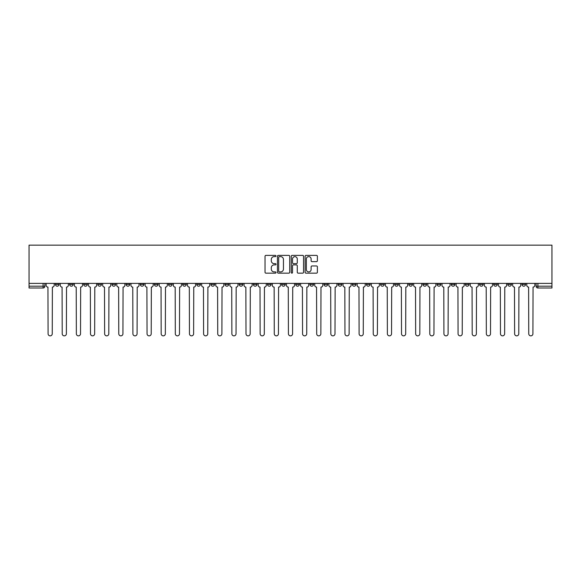 <?xml version="1.0" encoding="UTF-8"?>
<svg xmlns="http://www.w3.org/2000/svg" width="581" height="581" viewBox="0 0 581 581"><rect width="100%" height="100%" fill="white"/><g stroke="black" fill="none" stroke-linecap="round" stroke-linejoin="round"><path stroke-width="0.87" d="M276.004 255.989A0.625 0.625 0 0 0 275.379 255.371L265.924 255.371A0.886 0.886 0 0 0 265.038 256.257L265.038 272.271A0.886 0.886 0 0 0 265.924 273.157L275.379 273.157A0.625 0.625 0 0 0 276.004 272.54A0.625 0.625 0 0 0 275.379 271.915L274.152 271.915A2.847 2.847 0 0 1 271.305 269.068L271.305 267.732A2.847 2.847 0 0 1 274.152 264.885L275.379 264.885A0.625 0.625 0 0 0 276.004 264.268A0.625 0.625 0 0 0 275.379 263.643L274.152 263.643A2.847 2.847 0 0 1 271.305 260.796L271.305 259.46A2.847 2.847 0 0 1 274.152 256.613L275.379 256.613A0.625 0.625 0 0 0 276.004 255.989M521.956 283.383L521.956 284.385L525.58 284.385A1.816 1.816 0 0 1 523.764 286.193A1.816 1.816 0 0 1 521.956 284.385L521.956 283.383M437.13 283.383L437.13 284.385L440.754 284.385A1.816 1.816 0 0 1 438.945 286.193A1.816 1.816 0 0 1 437.13 284.385L437.13 283.383M422.99 283.383L422.99 284.385L426.614 284.385A1.816 1.816 0 0 1 424.805 286.193A1.816 1.816 0 0 1 422.99 284.385L422.99 283.383M338.171 283.383L338.171 284.385L341.795 284.385A1.816 1.816 0 0 1 339.979 286.193A1.816 1.816 0 0 1 338.171 284.385L338.171 283.383M324.031 283.383L324.031 284.385L327.655 284.385A1.816 1.816 0 0 1 325.847 286.193A1.816 1.816 0 0 1 324.031 284.385L324.031 283.383M309.891 283.383L309.891 284.385L313.515 284.385A1.816 1.816 0 0 1 311.706 286.193A1.816 1.816 0 0 1 309.891 284.385L309.891 283.383M281.618 283.383L281.618 284.385L285.242 284.385A1.816 1.816 0 0 1 283.434 286.193A1.816 1.816 0 0 1 281.618 284.385L281.618 283.383M253.345 284.385L253.345 283.383L253.345 284.385A1.816 1.816 0 0 0 255.153 286.193A1.816 1.816 0 0 1 253.345 284.385L256.969 284.385A1.816 1.816 0 0 1 255.153 286.193A1.816 1.816 0 0 0 256.969 284.385L256.969 283.383L256.969 284.385M239.205 284.385L239.205 283.383L239.205 284.385A1.816 1.816 0 0 0 241.021 286.193A1.816 1.816 0 0 1 239.205 284.385L242.829 284.385A1.816 1.816 0 0 1 241.021 286.193M225.072 284.385L225.072 283.383L225.072 284.385A1.816 1.816 0 0 0 226.88 286.193A1.816 1.816 0 0 1 225.072 284.385L228.696 284.385A1.816 1.816 0 0 1 226.88 286.193A1.816 1.816 0 0 0 228.696 284.385L228.696 283.383L228.696 284.385M210.932 283.383L210.932 284.385L214.556 284.385A1.816 1.816 0 0 1 212.748 286.193A1.816 1.816 0 0 1 210.932 284.385L210.932 283.383M196.792 283.383L196.792 284.385L200.423 284.385A1.816 1.816 0 0 1 198.608 286.193A1.816 1.816 0 0 1 196.792 284.385L196.792 283.383M182.659 283.383L182.659 284.385L186.283 284.385A1.816 1.816 0 0 1 184.468 286.193A1.816 1.816 0 0 1 182.659 284.385L182.659 283.383M168.519 284.385L168.519 283.383L168.519 284.385A1.816 1.816 0 0 0 170.335 286.193A1.816 1.816 0 0 1 168.519 284.385L172.143 284.385A1.816 1.816 0 0 1 170.335 286.193M140.246 284.385L140.246 283.383L140.246 284.385A1.816 1.816 0 0 0 142.054 286.193A1.816 1.816 0 0 1 140.246 284.385L143.87 284.385A1.816 1.816 0 0 1 142.054 286.193A1.816 1.816 0 0 0 143.87 284.385L143.87 283.383L143.87 284.385M126.106 284.385L126.106 283.383L126.106 284.385A1.816 1.816 0 0 0 127.922 286.193A1.816 1.816 0 0 1 126.106 284.385L129.73 284.385A1.816 1.816 0 0 1 127.922 286.193A1.816 1.816 0 0 0 129.73 284.385L129.73 283.383L129.73 284.385M111.973 284.385L111.973 283.383L111.973 284.385A1.816 1.816 0 0 0 113.782 286.193A1.816 1.816 0 0 1 111.973 284.385L115.597 284.385A1.816 1.816 0 0 1 113.782 286.193A1.816 1.816 0 0 0 115.597 284.385L115.597 283.383L115.597 284.385M97.833 284.385L97.833 283.383L97.833 284.385A1.816 1.816 0 0 0 99.649 286.193A1.816 1.816 0 0 1 97.833 284.385L101.457 284.385A1.816 1.816 0 0 1 99.649 286.193M83.693 284.385L83.693 283.383L83.693 284.385A1.816 1.816 0 0 0 85.509 286.193A1.816 1.816 0 0 1 83.693 284.385L87.324 284.385A1.816 1.816 0 0 1 85.509 286.193A1.816 1.816 0 0 0 87.324 284.385L87.324 283.383L87.324 284.385M69.56 284.385L69.56 283.383L69.56 284.385A1.816 1.816 0 0 0 71.369 286.193A1.816 1.816 0 0 1 69.56 284.385L73.184 284.385A1.816 1.816 0 0 1 71.369 286.193A1.816 1.816 0 0 0 73.184 284.385L73.184 283.383L73.184 284.385M316.5 261.639A0.886 0.886 0 0 0 317.386 260.753L317.386 256.257A0.886 0.886 0 0 0 316.5 255.371L305.998 255.371A0.886 0.886 0 0 0 305.112 256.257L305.112 272.271A0.886 0.886 0 0 0 305.998 273.157L316.5 273.157A0.886 0.886 0 0 0 317.386 272.271L317.386 266.846A0.886 0.886 0 0 0 316.5 265.953L312.004 265.953A0.886 0.886 0 0 0 311.118 266.846L311.118 269.533A2.382 2.382 0 0 1 308.736 271.915A2.382 2.382 0 0 1 306.354 269.533L306.354 258.995A2.382 2.382 0 0 1 308.736 256.613A2.382 2.382 0 0 1 311.118 258.995L311.118 260.753A0.886 0.886 0 0 0 312.004 261.639L316.5 261.639M551.95 283.383L29.05 283.383L29.05 245.146L551.95 245.146L551.95 288.009L537.904 288.009A1.816 1.816 0 0 1 536.089 286.193L551.95 286.193M289.723 256.257A0.886 0.886 0 0 0 288.83 255.371L278.335 255.371A0.886 0.886 0 0 0 277.449 256.257L277.449 272.271A0.886 0.886 0 0 0 278.335 273.157L288.83 273.157A0.886 0.886 0 0 0 289.723 272.271L289.723 256.257M292.17 255.371L302.665 255.371A0.886 0.886 0 0 1 303.551 256.257L303.551 272.271A0.886 0.886 0 0 1 302.665 273.157L298.169 273.157A0.886 0.886 0 0 1 297.283 272.271L297.283 265.778A0.886 0.886 0 0 0 296.39 264.885L293.412 264.885A0.886 0.886 0 0 0 292.526 265.778L292.526 272.54A0.625 0.625 0 0 1 291.902 273.157A0.625 0.625 0 0 1 291.277 272.54L291.277 256.257A0.886 0.886 0 0 1 292.17 255.371M536.089 283.383L536.089 286.193A1.816 1.816 0 0 0 537.904 288.009L537.904 283.383M44.911 283.383L44.911 286.193L44.911 283.383M43.096 283.383L43.096 288.009L29.05 288.009L29.05 286.193L44.911 286.193A1.816 1.816 0 0 1 43.096 288.009A1.816 1.816 0 0 0 44.911 286.193M29.05 283.383L29.05 286.193M525.58 283.383L525.58 284.385A1.816 1.816 0 0 1 523.764 286.193M511.44 283.383L511.44 284.385A1.816 1.816 0 0 1 509.631 286.193A1.816 1.816 0 0 1 507.816 284.385L511.44 284.385M507.816 283.383L507.816 284.385M497.307 283.383L497.307 284.385A1.816 1.816 0 0 1 495.491 286.193A1.816 1.816 0 0 1 493.676 284.385L497.307 284.385M493.676 283.383L493.676 284.385M483.167 283.383L483.167 284.385A1.816 1.816 0 0 1 481.351 286.193A1.816 1.816 0 0 1 479.543 284.385A1.816 1.816 0 0 0 481.351 286.193M479.543 283.383L479.543 284.385L483.167 284.385M469.027 283.383L469.027 284.385A1.816 1.816 0 0 1 467.218 286.193A1.816 1.816 0 0 1 465.403 284.385L469.027 284.385M465.403 283.383L465.403 284.385M454.894 283.383L454.894 284.385A1.816 1.816 0 0 1 453.078 286.193A1.816 1.816 0 0 1 451.27 284.385L454.894 284.385M451.27 283.383L451.27 284.385M440.754 283.383L440.754 284.385M426.614 283.383L426.614 284.385L426.614 283.383M412.481 283.383L412.481 284.385A1.816 1.816 0 0 1 410.665 286.193A1.816 1.816 0 0 1 408.857 284.385L412.481 284.385M408.857 283.383L408.857 284.385M398.341 283.383L398.341 284.385A1.816 1.816 0 0 1 396.532 286.193A1.816 1.816 0 0 1 394.717 284.385L398.341 284.385M394.717 283.383L394.717 284.385M384.208 283.383L384.208 284.385A1.816 1.816 0 0 1 382.392 286.193A1.816 1.816 0 0 1 380.577 284.385L384.208 284.385M380.577 283.383L380.577 284.385M370.068 283.383L370.068 284.385A1.816 1.816 0 0 1 368.252 286.193A1.816 1.816 0 0 1 366.444 284.385L370.068 284.385M366.444 283.383L366.444 284.385M355.928 283.383L355.928 284.385A1.816 1.816 0 0 1 354.12 286.193A1.816 1.816 0 0 1 352.304 284.385L355.928 284.385M352.304 283.383L352.304 284.385M341.795 283.383L341.795 284.385A1.816 1.816 0 0 1 339.979 286.193M327.655 283.383L327.655 284.385M313.515 284.385L313.515 283.383L313.515 284.385A1.816 1.816 0 0 1 311.706 286.193M299.382 283.383L299.382 284.385A1.816 1.816 0 0 1 297.566 286.193A1.816 1.816 0 0 1 295.758 284.385A1.816 1.816 0 0 0 297.566 286.193A1.816 1.816 0 0 0 299.382 284.385L295.758 284.385L295.758 283.383M285.242 284.385L285.242 283.383L285.242 284.385A1.816 1.816 0 0 1 283.434 286.193M271.109 283.383L271.109 284.385A1.816 1.816 0 0 1 269.293 286.193A1.816 1.816 0 0 1 267.485 284.385A1.816 1.816 0 0 0 269.293 286.193M267.485 283.383L267.485 284.385L271.109 284.385M242.829 283.383L242.829 284.385L242.829 283.383M214.556 284.385L214.556 283.383L214.556 284.385A1.816 1.816 0 0 1 212.748 286.193M200.423 284.385L200.423 283.383L200.423 284.385A1.816 1.816 0 0 1 198.608 286.193M186.283 284.385L186.283 283.383L186.283 284.385A1.816 1.816 0 0 1 184.468 286.193M172.143 283.383L172.143 284.385L172.143 283.383M158.01 284.385L158.01 283.383L158.01 284.385A1.816 1.816 0 0 1 156.195 286.193A1.816 1.816 0 0 1 154.386 284.385L158.01 284.385A1.816 1.816 0 0 1 156.195 286.193M154.386 283.383L154.386 284.385M101.457 283.383L101.457 284.385L101.457 283.383M59.044 283.383L59.044 284.385A1.816 1.816 0 0 1 57.236 286.193A1.816 1.816 0 0 1 55.42 284.385A1.816 1.816 0 0 0 57.236 286.193A1.816 1.816 0 0 0 59.044 284.385L59.044 283.383M55.42 283.383L55.42 284.385L59.044 284.385M279.316 256.613A0.625 0.625 0 0 0 278.691 257.238L278.691 271.291A0.625 0.625 0 0 0 279.316 271.915L280.601 271.915A2.847 2.847 0 0 0 283.448 269.068L283.448 259.46A2.847 2.847 0 0 0 280.601 256.613L279.316 256.613M297.283 259.039A2.382 2.382 0 0 0 294.901 256.657A2.382 2.382 0 0 0 292.526 259.039L292.526 262.75A0.886 0.886 0 0 0 293.412 263.643L296.39 263.643A0.886 0.886 0 0 0 297.283 262.75L297.283 259.039M46.131 285.286L46.131 283.383L46.131 285.286A1.816 1.816 0 0 0 47.947 287.101L48.078 333.77A2.084 2.084 0 0 0 50.162 335.854A2.084 2.084 0 0 0 52.246 333.77L52.384 287.101A1.816 1.816 0 0 0 54.2 285.286L54.2 283.383L54.2 285.286M47.947 287.101L48.078 333.77M52.246 333.77L52.384 287.101M60.271 285.286L60.271 283.383L60.271 285.286A1.816 1.816 0 0 0 62.08 287.101L62.218 333.77A2.084 2.084 0 0 0 64.302 335.854A2.084 2.084 0 0 0 66.387 333.77L66.524 287.101A1.816 1.816 0 0 0 68.333 285.286L68.333 283.383L68.333 285.286M74.404 285.286L74.404 283.383L74.404 285.286A1.816 1.816 0 0 0 76.22 287.101L76.358 333.77A2.084 2.084 0 0 0 78.442 335.854A2.084 2.084 0 0 0 80.527 333.77L80.657 287.101A1.816 1.816 0 0 0 82.473 285.286L82.473 283.383L82.473 285.286M88.544 285.286L88.544 283.383L88.544 285.286A1.816 1.816 0 0 0 90.36 287.101L90.491 333.77A2.084 2.084 0 0 0 92.575 335.854A2.084 2.084 0 0 0 94.659 333.77L94.797 287.101A1.816 1.816 0 0 0 96.613 285.286L96.613 283.383L96.613 285.286M62.08 287.101L62.218 333.77M66.387 333.77L66.524 287.101M76.22 287.101L76.358 333.77M80.527 333.77L80.657 287.101M90.36 287.101L90.491 333.77M94.659 333.77L94.797 287.101M102.684 285.286L102.684 283.383L102.684 285.286A1.816 1.816 0 0 0 104.493 287.101L104.631 333.77A2.084 2.084 0 0 0 106.715 335.854A2.084 2.084 0 0 0 108.8 333.77L108.937 287.101A1.816 1.816 0 0 0 110.746 285.286L110.746 283.383L110.746 285.286M116.817 285.286L116.817 283.383L116.817 285.286A1.816 1.816 0 0 0 118.633 287.101L118.771 333.77A2.084 2.084 0 0 0 120.855 335.854A2.084 2.084 0 0 0 122.94 333.77L123.07 287.101A1.816 1.816 0 0 0 124.886 285.286L124.886 283.383L124.886 285.286M104.493 287.101L104.631 333.77M108.8 333.77L108.937 287.101M118.633 287.101L118.771 333.77M122.94 333.77L123.07 287.101M130.957 285.286L130.957 283.383L130.957 285.286A1.816 1.816 0 0 0 132.766 287.101L132.904 333.77A2.084 2.084 0 0 0 134.988 335.854A2.084 2.084 0 0 0 137.072 333.77L137.21 287.101A1.816 1.816 0 0 0 139.019 285.286L139.019 283.383L139.019 285.286M145.097 285.286L145.097 283.383L145.097 285.286A1.816 1.816 0 0 0 146.906 287.101L147.044 333.77A2.084 2.084 0 0 0 149.128 335.854A2.084 2.084 0 0 0 151.213 333.77L151.35 287.101A1.816 1.816 0 0 0 153.159 285.286L153.159 283.383L153.159 285.286M159.23 285.286L159.23 283.383L159.23 285.286A1.816 1.816 0 0 0 161.046 287.101L161.177 333.77A2.084 2.084 0 0 0 163.261 335.854A2.084 2.084 0 0 0 165.345 333.77L165.483 287.101A1.816 1.816 0 0 0 167.299 285.286L167.299 283.383L167.299 285.286M173.37 285.286L173.37 283.383L173.37 285.286A1.816 1.816 0 0 0 175.179 287.101L175.317 333.77A2.084 2.084 0 0 0 177.401 335.854A2.084 2.084 0 0 0 179.485 333.77L179.623 287.101A1.816 1.816 0 0 0 181.432 285.286L181.432 283.383L181.432 285.286M187.503 285.286L187.503 283.383L187.503 285.286A1.816 1.816 0 0 0 189.319 287.101L189.457 333.77A2.084 2.084 0 0 0 191.541 335.854A2.084 2.084 0 0 0 193.626 333.77L193.756 287.101A1.816 1.816 0 0 0 195.572 285.286L195.572 283.383L195.572 285.286M201.643 285.286L201.643 283.383L201.643 285.286A1.816 1.816 0 0 0 203.459 287.101L203.59 333.77A2.084 2.084 0 0 0 205.674 335.854A2.084 2.084 0 0 0 207.758 333.77L207.896 287.101A1.816 1.816 0 0 0 209.712 285.286L209.712 283.383L209.712 285.286M215.783 285.286L215.783 283.383L215.783 285.286A1.816 1.816 0 0 0 217.592 287.101L217.73 333.77A2.084 2.084 0 0 0 219.814 335.854A2.084 2.084 0 0 0 221.898 333.77L222.036 287.101A1.816 1.816 0 0 0 223.845 285.286L223.845 283.383L223.845 285.286M229.916 285.286L229.916 283.383L229.916 285.286A1.816 1.816 0 0 0 231.732 287.101L231.87 333.77A2.084 2.084 0 0 0 233.954 335.854A2.084 2.084 0 0 0 236.039 333.77L236.169 287.101A1.816 1.816 0 0 0 237.985 285.286L237.985 283.383L237.985 285.286M132.766 287.101L132.904 333.77M137.072 333.77L137.21 287.101M146.906 287.101L147.044 333.77M151.213 333.77L151.35 287.101M161.046 287.101L161.177 333.77M165.345 333.77L165.483 287.101M175.179 287.101L175.317 333.77M179.485 333.77L179.623 287.101M189.319 287.101L189.457 333.77M193.626 333.77L193.756 287.101M203.459 287.101L203.59 333.77M207.758 333.77L207.896 287.101M217.592 287.101L217.73 333.77M221.898 333.77L222.036 287.101M231.732 287.101L231.87 333.77M236.039 333.77L236.169 287.101M244.056 285.286L244.056 283.383L244.056 285.286A1.816 1.816 0 0 0 245.865 287.101L246.003 333.77A2.084 2.084 0 0 0 248.087 335.854A2.084 2.084 0 0 0 250.171 333.77L250.309 287.101A1.816 1.816 0 0 0 252.118 285.286L252.118 283.383L252.118 285.286M258.189 285.286L258.189 283.383L258.189 285.286A1.816 1.816 0 0 0 260.005 287.101L260.143 333.77A2.084 2.084 0 0 0 262.227 335.854A2.084 2.084 0 0 0 264.311 333.77L264.442 287.101A1.816 1.816 0 0 0 266.258 285.286L266.258 283.383L266.258 285.286M272.329 285.286L272.329 283.383L272.329 285.286A1.816 1.816 0 0 0 274.145 287.101L274.276 333.77A2.084 2.084 0 0 0 276.36 335.854A2.084 2.084 0 0 0 278.444 333.77L278.582 287.101A1.816 1.816 0 0 0 280.398 285.286L280.398 283.383L280.398 285.286M286.469 285.286L286.469 283.383L286.469 285.286A1.816 1.816 0 0 0 288.278 287.101L288.416 333.77A2.084 2.084 0 0 0 290.5 335.854A2.084 2.084 0 0 0 292.584 333.77L292.722 287.101A1.816 1.816 0 0 0 294.531 285.286L294.531 283.383L294.531 285.286M300.602 285.286L300.602 283.383L300.602 285.286A1.816 1.816 0 0 0 302.418 287.101L302.556 333.77A2.084 2.084 0 0 0 304.64 335.854A2.084 2.084 0 0 0 306.724 333.77L306.855 287.101A1.816 1.816 0 0 0 308.671 285.286L308.671 283.383L308.671 285.286M314.742 285.286L314.742 283.383L314.742 285.286A1.816 1.816 0 0 0 316.558 287.101L316.689 333.77A2.084 2.084 0 0 0 318.773 335.854A2.084 2.084 0 0 0 320.857 333.77L320.995 287.101A1.816 1.816 0 0 0 322.811 285.286L322.811 283.383L322.811 285.286M328.882 285.286L328.882 283.383L328.882 285.286A1.816 1.816 0 0 0 330.691 287.101L330.829 333.77A2.084 2.084 0 0 0 332.913 335.854A2.084 2.084 0 0 0 334.997 333.77L335.135 287.101A1.816 1.816 0 0 0 336.944 285.286L336.944 283.383L336.944 285.286M343.015 285.286L343.015 283.383L343.015 285.286A1.816 1.816 0 0 0 344.831 287.101L344.961 333.77A2.084 2.084 0 0 0 347.046 335.854A2.084 2.084 0 0 0 349.13 333.77L349.268 287.101A1.816 1.816 0 0 0 351.084 285.286L351.084 283.383L351.084 285.286M357.155 285.286L357.155 283.383L357.155 285.286A1.816 1.816 0 0 0 358.964 287.101L359.102 333.77A2.084 2.084 0 0 0 361.186 335.854A2.084 2.084 0 0 0 363.27 333.77L363.408 287.101A1.816 1.816 0 0 0 365.217 285.286L365.217 283.383L365.217 285.286M371.288 285.286L371.288 283.383L371.288 285.286A1.816 1.816 0 0 0 373.104 287.101L373.242 333.77A2.084 2.084 0 0 0 375.326 335.854A2.084 2.084 0 0 0 377.41 333.77L377.541 287.101A1.816 1.816 0 0 0 379.357 285.286L379.357 283.383L379.357 285.286M385.428 285.286L385.428 283.383L385.428 285.286A1.816 1.816 0 0 0 387.244 287.101L387.374 333.77A2.084 2.084 0 0 0 389.459 335.854A2.084 2.084 0 0 0 391.543 333.77L391.681 287.101A1.816 1.816 0 0 0 393.497 285.286L393.497 283.383L393.497 285.286M399.568 285.286L399.568 283.383L399.568 285.286A1.816 1.816 0 0 0 401.377 287.101L401.515 333.77A2.084 2.084 0 0 0 403.599 335.854A2.084 2.084 0 0 0 405.683 333.77L405.821 287.101A1.816 1.816 0 0 0 407.63 285.286L407.63 283.383L407.63 285.286M413.701 285.286L413.701 283.383L413.701 285.286A1.816 1.816 0 0 0 415.517 287.101L415.655 333.77A2.084 2.084 0 0 0 417.739 335.854A2.084 2.084 0 0 0 419.823 333.77L419.954 287.101A1.816 1.816 0 0 0 421.77 285.286L421.77 283.383L421.77 285.286M427.841 285.286L427.841 283.383L427.841 285.286A1.816 1.816 0 0 0 429.649 287.101L429.787 333.77A2.084 2.084 0 0 0 431.872 335.854A2.084 2.084 0 0 0 433.956 333.77L434.094 287.101A1.816 1.816 0 0 0 435.903 285.286L435.903 283.383L435.903 285.286M441.981 285.286L441.981 283.383L441.981 285.286A1.816 1.816 0 0 0 443.79 287.101L443.928 333.77A2.084 2.084 0 0 0 446.012 335.854A2.084 2.084 0 0 0 448.096 333.77L448.234 287.101A1.816 1.816 0 0 0 450.043 285.286L450.043 283.383L450.043 285.286M245.865 287.101L246.003 333.77M250.171 333.77L250.309 287.101M260.005 287.101L260.143 333.77M264.311 333.77L264.442 287.101M274.145 287.101L274.276 333.77M278.444 333.77L278.582 287.101M288.278 287.101L288.416 333.77M292.584 333.77L292.722 287.101M302.418 287.101L302.556 333.77M306.724 333.77L306.855 287.101M316.558 287.101L316.689 333.77M320.857 333.77L320.995 287.101M330.691 287.101L330.829 333.77M334.997 333.77L335.135 287.101M344.831 287.101L344.961 333.77M349.13 333.77L349.268 287.101M358.964 287.101L359.102 333.77M363.27 333.77L363.408 287.101M373.104 287.101L373.242 333.77M377.41 333.77L377.541 287.101M387.244 287.101L387.374 333.77M391.543 333.77L391.681 287.101M401.377 287.101L401.515 333.77M405.683 333.77L405.821 287.101M415.517 287.101L415.655 333.77M419.823 333.77L419.954 287.101M429.649 287.101L429.787 333.77M433.956 333.77L434.094 287.101M443.79 287.101L443.928 333.77M448.096 333.77L448.234 287.101M456.114 285.286L456.114 283.383L456.114 285.286A1.816 1.816 0 0 0 457.93 287.101L458.06 333.77A2.084 2.084 0 0 0 460.145 335.854A2.084 2.084 0 0 0 462.229 333.77L462.367 287.101A1.816 1.816 0 0 0 464.183 285.286L464.183 283.383L464.183 285.286M457.93 287.101L458.06 333.77M462.229 333.77L462.367 287.101M470.254 285.286L470.254 283.383L470.254 285.286A1.816 1.816 0 0 0 472.062 287.101L472.2 333.77A2.084 2.084 0 0 0 474.285 335.854A2.084 2.084 0 0 0 476.369 333.77L476.507 287.101A1.816 1.816 0 0 0 478.316 285.286L478.316 283.383L478.316 285.286M472.062 287.101L472.2 333.77M476.369 333.77L476.507 287.101M484.387 285.286L484.387 283.383L484.387 285.286A1.816 1.816 0 0 0 486.203 287.101L486.341 333.77A2.084 2.084 0 0 0 488.425 335.854A2.084 2.084 0 0 0 490.509 333.77L490.64 287.101A1.816 1.816 0 0 0 492.456 285.286L492.456 283.383L492.456 285.286M486.203 287.101L486.341 333.77M490.509 333.77L490.64 287.101M498.527 285.286L498.527 283.383L498.527 285.286A1.816 1.816 0 0 0 500.343 287.101L500.473 333.77A2.084 2.084 0 0 0 502.558 335.854A2.084 2.084 0 0 0 504.642 333.77L504.78 287.101A1.816 1.816 0 0 0 506.596 285.286L506.596 283.383L506.596 285.286M500.343 287.101L500.473 333.77M504.642 333.77L504.78 287.101M512.667 285.286L512.667 283.383L512.667 285.286A1.816 1.816 0 0 0 514.475 287.101L514.613 333.77A2.084 2.084 0 0 0 516.698 335.854A2.084 2.084 0 0 0 518.782 333.77L518.92 287.101A1.816 1.816 0 0 0 520.729 285.286L520.729 283.383L520.729 285.286M514.475 287.101L514.613 333.77M518.782 333.77L518.92 287.101M526.8 285.286L526.8 283.383L526.8 285.286A1.816 1.816 0 0 0 528.616 287.101L528.754 333.77A2.084 2.084 0 0 0 530.838 335.854A2.084 2.084 0 0 0 532.922 333.77L533.053 287.101A1.816 1.816 0 0 0 534.869 285.286L534.869 283.383L534.869 285.286M528.616 287.101L528.754 333.77M532.922 333.77L533.053 287.101"/></g></svg>

